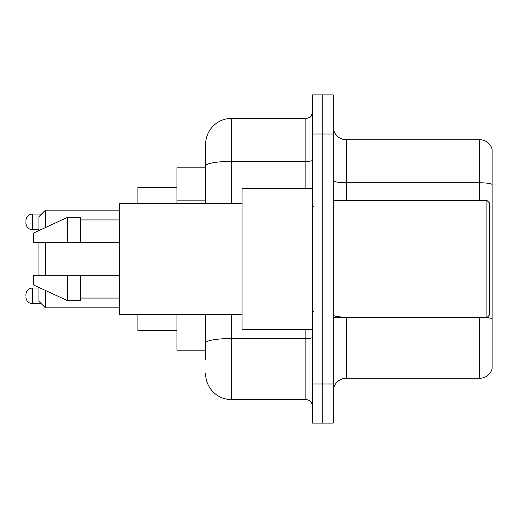 <?xml version="1.0" encoding="UTF-8"?>
<svg xmlns="http://www.w3.org/2000/svg" width="518" height="518" viewBox="0 0 518 518"><rect width="100%" height="100%" fill="white"/><g stroke="black" fill="none" stroke-linecap="round" stroke-linejoin="round"><path stroke-width="0.78" d="M205.607 167.845L176.962 167.845L176.962 203.658M205.607 350.155L176.962 350.155L176.962 314.342M205.607 359.272L205.607 314.342M312.393 384.013L312.393 423.083L322.811 423.083L322.811 384.013L322.811 423.083L333.229 423.083L333.229 384.013L322.811 384.013L322.811 133.987L322.811 384.013L312.393 384.013L312.393 133.987L322.811 133.987L322.811 94.917L322.811 133.987L333.229 133.987L333.229 384.013M333.229 133.987L333.229 94.917L312.393 94.917L312.393 133.987M231.656 314.342L231.656 399.643L305.879 399.643L305.879 329.318M205.607 203.658L205.607 144.405A26.042 26.042 0 0 1 231.656 118.357L305.879 118.357A6.514 6.514 0 0 0 312.393 111.849M205.607 144.405L205.607 158.728M312.393 406.151A6.514 6.514 0 0 0 305.879 399.643M231.656 399.643A26.042 26.042 0 0 1 205.607 373.595M333.229 391.31A13.021 13.021 0 0 1 346.251 378.282L479.597 378.282L479.597 317.599M492.1 149.093A13.021 13.021 0 0 0 479.597 139.718A13.021 13.021 0 0 1 492.1 149.093L492.1 368.907A13.021 13.021 0 0 1 479.597 378.282M492.1 184.389A13.021 2.26 180 0 0 479.597 182.757L479.597 139.718L346.251 139.718A13.021 13.021 0 0 1 333.229 126.69A13.021 13.021 0 0 0 346.251 139.718L346.251 200.401M492.1 184.57L492.1 318.777A13.021 2.26 180 0 0 486.946 317.547M38.921 242.722L38.921 275.278M38.921 287.451L38.921 301.321L45.435 307.834L119.658 307.834M45.435 242.722L45.435 275.278M45.435 290.456L45.435 307.834M137.892 314.342L137.892 330.62L176.962 330.62M176.962 187.38L137.892 187.38L137.892 203.658M38.921 230.549L38.921 216.679L45.435 210.166L45.435 227.544M486.894 200.401L489.497 203.004L489.497 314.996L486.894 317.599L486.894 200.401L333.229 200.401M312.393 188.681L242.068 188.681L242.068 329.318L312.393 329.318M242.068 203.658L119.658 203.658L119.658 314.342L242.068 314.342M67.573 242.722L33.715 242.722L33.715 232.958L67.573 217.327L67.573 242.722L119.658 242.722M67.573 217.327L80.594 217.327L80.594 242.722M119.658 275.278L80.594 275.278L80.594 300.673L67.573 300.673L67.573 275.278L33.715 275.278L33.715 285.042L67.573 300.673M33.715 275.278L42.334 275.278M80.594 275.278L67.573 275.278M25.9 295.856L25.9 294.554L25.9 295.856M25.9 221.885L25.9 223.187L25.9 221.885M205.607 200.129L176.962 200.129M312.393 337.373A6.514 1.133 0 0 1 305.879 338.507L231.656 338.507A26.042 4.52 180 0 0 205.607 343.033M231.656 118.357L231.656 161.402L305.879 161.402L305.879 118.357M205.607 165.928A26.042 4.52 180 0 1 231.656 161.402L231.656 203.658M305.879 188.681L305.879 161.402A6.514 1.133 0 0 0 312.393 160.269M346.251 317.599L346.251 378.282M479.597 200.401L479.597 182.757L346.251 182.757A13.021 2.26 0 0 1 333.229 180.497M346.251 317.152A13.021 2.26 0 0 1 333.229 314.886M25.9 294.554C26.321 290.559 28.49 288.39 32.414 288.04L32.414 303.665L41.265 303.665M41.524 214.07L32.414 214.07L32.414 229.701C28.49 229.351 26.321 227.182 25.9 223.187M45.435 210.166L119.658 210.166M333.229 317.599L486.894 317.599M313.694 206.909L312.393 205.607M80.594 219.93L119.658 219.93M80.594 298.07L119.658 298.07M313.694 311.091L312.393 312.393M32.414 288.04L38.921 288.04M32.414 303.665C28.49 303.315 26.321 301.146 25.9 297.157M32.414 229.701L38.921 229.701M32.414 214.07C28.49 214.42 26.321 216.595 25.9 220.584"/></g></svg>
